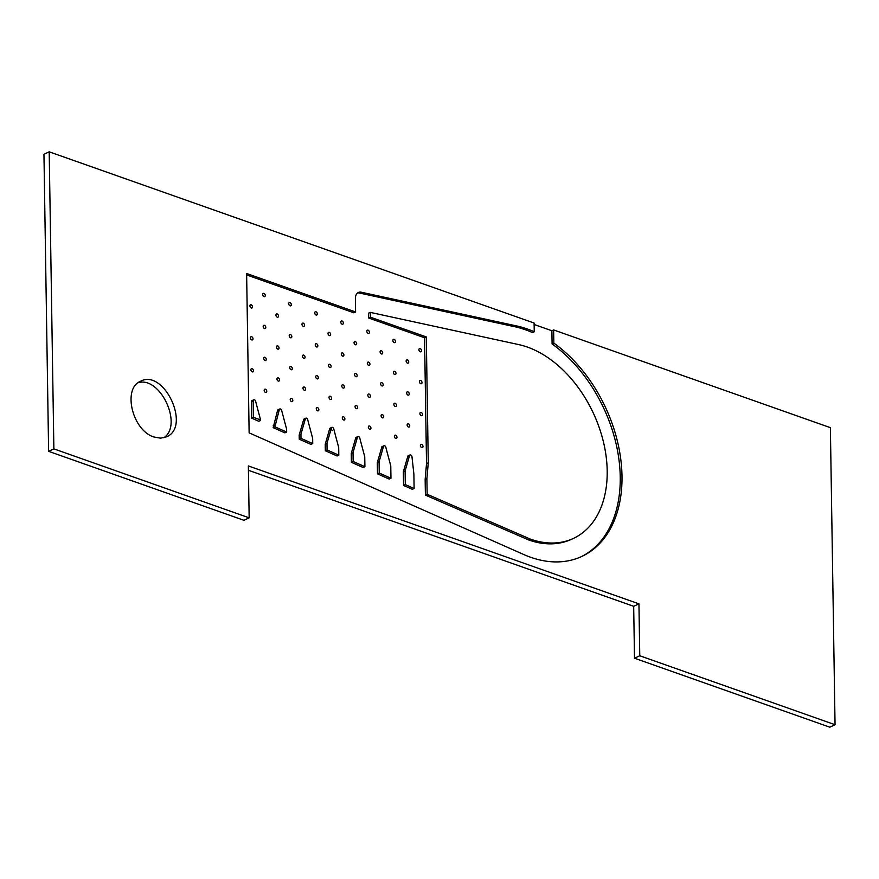 <?xml version="1.0" encoding="UTF-8"?>
<svg xmlns="http://www.w3.org/2000/svg" width="879" height="879" viewBox="0 0 879 879"><rect width="100%" height="100%" fill="white"/><g stroke="black" fill="none" stroke-linecap="round" stroke-linejoin="round"><path stroke-width="1.32" d="M154.034 437.028C132.355 430.655 122.192 388.287 140.64 381.211C164.087 368.598 191.248 426.886 166.549 436.808L160.582 438.16L154.034 437.028M163.791 437.764C183.272 425.106 160.33 375.871 138.135 382.717M248.416 470.276L633.682 606.312L638.945 603.851L639.758 655.756L634.495 658.217L829.798 727.175L835.05 724.714L639.758 655.756M633.682 606.312L634.495 658.217M638.945 603.851L248.35 465.936L249.164 517.841L53.872 448.883L48.62 451.334L243.912 520.291L249.164 517.841M53.872 448.883L49.202 151.825L43.95 154.286L48.62 451.334M405.307 484.604L405.098 470.979L409.394 456.091A1.747 1.187 -115.1 0 1 409.955 454.97A1.747 1.187 -115.1 0 1 411.284 455.366A1.747 1.187 -115.1 0 1 411.998 457.014L413.888 474.089L414.108 488.504L405.307 484.604L403.56 485.417L403.34 471.803L407.636 456.915A1.747 1.187 -115.1 0 1 408.197 455.783L409.955 454.97M353.16 461.497L353.017 452.597L357.313 437.709A1.747 1.187 -115.1 0 1 357.874 436.577A1.747 1.187 -115.1 0 1 359.214 436.973A1.747 1.187 -115.1 0 1 359.918 438.621L364.741 456.739L364.906 466.705L353.16 461.497L351.402 462.321L351.259 453.41L355.566 438.522L357.313 437.709M301.003 438.39L300.937 434.204L305.233 419.316A1.747 1.187 -115.1 0 1 305.793 418.195A1.747 1.187 -115.1 0 1 307.134 418.58A1.747 1.187 -115.1 0 1 307.837 420.239L312.66 438.346L312.737 443.587L301.003 438.39L299.256 439.214L299.19 435.028L303.486 420.14L305.233 419.316M260.58 419.953L253.416 417.305L253.163 400.923A1.747 1.187 -115.1 0 1 253.723 399.802A1.747 1.187 -115.1 0 1 255.053 400.198A1.747 1.187 -115.1 0 1 255.756 401.846L260.58 419.953M274.929 426.842L279.192 410.119A1.747 1.187 -115.1 0 1 279.753 408.999A1.747 1.187 -115.1 0 1 281.093 409.394A1.747 1.187 -115.1 0 1 281.796 411.042L286.62 429.15L286.664 432.039L274.929 426.842L273.171 427.655L277.445 410.943L279.192 410.119M327.076 449.949L326.977 443.401L331.273 428.512A1.747 1.187 64.9 0 0 332.603 430.567A1.747 1.187 -115.1 0 1 331.339 428.985A1.747 1.187 -115.1 0 1 331.833 427.381A1.747 1.187 -115.1 0 1 333.174 427.776A1.747 1.187 -115.1 0 1 333.877 429.424L338.701 447.543L338.811 455.146L327.076 449.949L325.329 450.762L325.23 444.225L329.526 429.326L331.273 428.512M385.958 447.818L390.77 465.925L390.968 478.253L379.245 473.056L379.069 461.794L383.354 446.971A1.747 1.187 -115.1 0 1 383.914 445.774A1.747 1.187 -115.1 0 1 385.244 446.169A1.747 1.187 -115.1 0 1 385.958 447.818M370.312 317.165L370.235 312.375L518.192 344.48A105.205 71.078 -115.1 0 1 601.862 435.929A105.205 71.078 -115.1 0 1 573.482 538.387A105.205 71.078 -115.1 0 1 530.411 539.135L427.15 494.273L426.908 478.681L428.271 462.761L426.293 336.932L370.312 317.165L368.554 317.978L424.546 337.756L426.293 336.932M573.482 538.387L571.735 539.212A105.205 71.078 64.9 0 1 528.653 539.959L425.392 495.097L425.15 479.505L426.908 478.681M425.392 495.097L427.15 494.273M425.15 479.505L426.524 463.574L428.271 462.761M426.524 463.574L424.546 337.756M379.245 473.056L377.487 473.869L377.311 462.618L379.069 461.794M377.311 462.618L381.607 447.785L383.354 446.971M381.607 447.785A1.747 1.187 -115.1 0 1 382.156 446.598L383.914 445.774M325.329 450.762L337.064 455.959L338.811 455.146M273.171 427.655L284.906 432.864L286.664 432.039M253.723 399.802L251.965 400.626A1.747 1.187 64.9 0 0 251.405 401.747L253.163 400.923M299.256 439.214L310.99 444.411L312.737 443.587M351.402 462.321L363.148 467.518L364.906 466.705M403.56 485.417L412.361 489.317L414.108 488.504M49.202 151.825L534.102 323.043L534.245 331.768A125.082 84.505 64.9 0 0 516.171 325.845L360.346 292.026A9.625 6.505 64.9 0 0 358.478 292.454A9.625 6.505 64.9 0 0 355.391 298.64L355.61 311.968L246.625 273.49L249.131 432.853L523.829 554.561A125.082 84.505 64.9 0 0 581.909 556.396A125.082 84.505 64.9 0 0 620.706 458.772A125.082 84.505 64.9 0 0 553.836 343.107L552.089 343.931A125.082 84.505 64.9 0 1 618.86 458.915A125.082 84.505 64.9 0 1 581.03 556.803M553.836 343.107L553.627 329.944L830.38 427.666L835.05 724.714M534.124 324.494L551.88 330.757L553.627 329.944M551.88 330.757L552.089 343.931M360.346 292.026L358.599 292.85L514.424 326.658A125.082 84.505 64.9 0 1 532.487 332.592L534.245 331.768M290.213 399.571A1.747 1.187 64.9 0 0 290.927 401.22A1.747 1.187 64.9 0 0 292.257 401.615A1.747 1.187 64.9 0 0 292.586 399.527A1.747 1.187 64.9 0 0 290.773 398.44A1.747 1.187 64.9 0 0 290.213 399.571M342.294 417.954A1.747 1.187 64.9 0 0 342.997 419.602A1.747 1.187 64.9 0 0 344.337 419.997A1.747 1.187 64.9 0 0 344.667 417.91A1.747 1.187 64.9 0 0 342.854 416.833A1.747 1.187 64.9 0 0 342.294 417.954M420.404 445.543A1.747 1.187 64.9 0 0 421.118 447.191A1.747 1.187 64.9 0 0 422.447 447.587A1.747 1.187 64.9 0 0 422.777 445.499A1.747 1.187 64.9 0 0 420.975 444.411A1.747 1.187 64.9 0 0 420.404 445.543M381.101 415.778A1.747 1.187 64.9 0 0 381.805 417.426A1.747 1.187 64.9 0 0 383.145 417.822A1.747 1.187 64.9 0 0 383.475 415.734A1.747 1.187 64.9 0 0 381.662 414.657A1.747 1.187 64.9 0 0 381.101 415.778M393.869 404.406A1.747 1.187 64.9 0 0 394.572 406.054A1.747 1.187 64.9 0 0 395.913 406.45A1.747 1.187 64.9 0 0 396.242 404.362A1.747 1.187 64.9 0 0 394.429 403.274A1.747 1.187 64.9 0 0 393.869 404.406M380.596 383.837A1.747 1.187 64.9 0 0 381.31 385.485A1.747 1.187 64.9 0 0 382.64 385.881A1.747 1.187 64.9 0 0 382.969 383.793A1.747 1.187 64.9 0 0 381.156 382.717A1.747 1.187 64.9 0 0 380.596 383.837M406.636 393.034A1.747 1.187 64.9 0 0 407.351 394.682A1.747 1.187 64.9 0 0 408.68 395.078A1.747 1.187 64.9 0 0 409.01 392.99A1.747 1.187 64.9 0 0 407.197 391.902A1.747 1.187 64.9 0 0 406.636 393.034M406.131 361.093A1.747 1.187 64.9 0 0 406.845 362.741A1.747 1.187 64.9 0 0 408.175 363.137A1.747 1.187 64.9 0 0 408.504 361.049A1.747 1.187 64.9 0 0 406.691 359.961A1.747 1.187 64.9 0 0 406.131 361.093M392.869 340.525A1.747 1.187 64.9 0 0 393.572 342.173A1.747 1.187 64.9 0 0 394.913 342.568A1.747 1.187 64.9 0 0 395.242 340.481A1.747 1.187 64.9 0 0 393.429 339.393A1.747 1.187 64.9 0 0 392.869 340.525M355.061 406.581A1.747 1.187 64.9 0 0 355.764 408.23A1.747 1.187 64.9 0 0 357.105 408.625A1.747 1.187 64.9 0 0 357.434 406.537A1.747 1.187 64.9 0 0 355.621 405.461A1.747 1.187 64.9 0 0 355.061 406.581M367.323 363.269A1.747 1.187 64.9 0 0 368.037 364.917A1.747 1.187 64.9 0 0 369.367 365.312A1.747 1.187 64.9 0 0 369.696 363.225A1.747 1.187 64.9 0 0 367.883 362.148A1.747 1.187 64.9 0 0 367.323 363.269M366.829 331.328A1.747 1.187 64.9 0 0 367.532 332.976A1.747 1.187 64.9 0 0 368.872 333.372A1.747 1.187 64.9 0 0 369.202 331.284A1.747 1.187 64.9 0 0 367.389 330.207A1.747 1.187 64.9 0 0 366.829 331.328M341.283 354.072A1.747 1.187 64.9 0 0 341.997 355.72A1.747 1.187 64.9 0 0 343.326 356.116A1.747 1.187 64.9 0 0 343.656 354.028A1.747 1.187 64.9 0 0 341.843 352.951A1.747 1.187 64.9 0 0 341.283 354.072M329.021 397.385A1.747 1.187 64.9 0 0 329.735 399.033A1.747 1.187 64.9 0 0 331.064 399.429A1.747 1.187 64.9 0 0 331.394 397.352A1.747 1.187 64.9 0 0 329.581 396.264A1.747 1.187 64.9 0 0 329.021 397.385M315.748 376.816A1.747 1.187 64.9 0 0 316.462 378.475A1.747 1.187 64.9 0 0 317.791 378.86A1.747 1.187 64.9 0 0 318.121 376.783A1.747 1.187 64.9 0 0 316.308 375.696A1.747 1.187 64.9 0 0 315.748 376.816M302.475 356.259A1.747 1.187 64.9 0 0 303.189 357.907A1.747 1.187 64.9 0 0 304.519 358.302A1.747 1.187 64.9 0 0 304.848 356.215A1.747 1.187 64.9 0 0 303.035 355.127A1.747 1.187 64.9 0 0 302.475 356.259M328.021 333.504A1.747 1.187 64.9 0 0 328.724 335.152A1.747 1.187 64.9 0 0 330.064 335.547A1.747 1.187 64.9 0 0 330.394 333.471A1.747 1.187 64.9 0 0 328.581 332.383A1.747 1.187 64.9 0 0 328.021 333.504M314.748 312.935A1.747 1.187 64.9 0 0 315.451 314.594A1.747 1.187 64.9 0 0 316.792 314.979A1.747 1.187 64.9 0 0 317.121 312.902A1.747 1.187 64.9 0 0 315.308 311.814A1.747 1.187 64.9 0 0 314.748 312.935M289.213 335.69A1.747 1.187 64.9 0 0 289.916 337.338A1.747 1.187 64.9 0 0 291.257 337.734A1.747 1.187 64.9 0 0 291.586 335.646A1.747 1.187 64.9 0 0 289.773 334.558A1.747 1.187 64.9 0 0 289.213 335.69M289.707 367.631A1.747 1.187 64.9 0 0 290.422 369.279A1.747 1.187 64.9 0 0 291.751 369.674A1.747 1.187 64.9 0 0 292.081 367.587A1.747 1.187 64.9 0 0 290.268 366.499A1.747 1.187 64.9 0 0 289.707 367.631M250.9 369.806A1.747 1.187 64.9 0 0 251.614 371.454A1.747 1.187 64.9 0 0 252.943 371.85A1.747 1.187 64.9 0 0 253.273 369.762A1.747 1.187 64.9 0 0 251.46 368.686A1.747 1.187 64.9 0 0 250.9 369.806M250.405 337.866A1.747 1.187 64.9 0 0 251.108 339.514A1.747 1.187 64.9 0 0 252.449 339.909A1.747 1.187 64.9 0 0 252.778 337.822A1.747 1.187 64.9 0 0 250.965 336.745A1.747 1.187 64.9 0 0 250.405 337.866M275.94 315.121A1.747 1.187 64.9 0 0 276.643 316.77A1.747 1.187 64.9 0 0 277.984 317.165A1.747 1.187 64.9 0 0 278.313 315.078A1.747 1.187 64.9 0 0 276.5 313.99A1.747 1.187 64.9 0 0 275.94 315.121M249.9 305.925A1.747 1.187 64.9 0 0 250.614 307.573A1.747 1.187 64.9 0 0 251.943 307.969A1.747 1.187 64.9 0 0 252.273 305.881A1.747 1.187 64.9 0 0 250.46 304.804A1.747 1.187 64.9 0 0 249.9 305.925M262.667 294.553A1.747 1.187 64.9 0 0 263.381 296.201A1.747 1.187 64.9 0 0 264.711 296.597A1.747 1.187 64.9 0 0 265.04 294.509A1.747 1.187 64.9 0 0 263.228 293.421A1.747 1.187 64.9 0 0 262.667 294.553M288.708 303.749A1.747 1.187 64.9 0 0 289.422 305.398A1.747 1.187 64.9 0 0 290.751 305.793A1.747 1.187 64.9 0 0 291.081 303.705A1.747 1.187 64.9 0 0 289.268 302.618A1.747 1.187 64.9 0 0 288.708 303.749M263.173 326.494A1.747 1.187 64.9 0 0 263.876 328.142A1.747 1.187 64.9 0 0 265.216 328.537A1.747 1.187 64.9 0 0 265.546 326.45A1.747 1.187 64.9 0 0 263.733 325.362A1.747 1.187 64.9 0 0 263.173 326.494M263.667 358.434A1.747 1.187 64.9 0 0 264.381 360.082A1.747 1.187 64.9 0 0 265.711 360.478A1.747 1.187 64.9 0 0 266.04 358.39A1.747 1.187 64.9 0 0 264.227 357.303A1.747 1.187 64.9 0 0 263.667 358.434M276.94 379.003A1.747 1.187 64.9 0 0 277.654 380.651A1.747 1.187 64.9 0 0 278.984 381.046A1.747 1.187 64.9 0 0 279.313 378.959A1.747 1.187 64.9 0 0 277.5 377.871A1.747 1.187 64.9 0 0 276.94 379.003M276.445 347.062A1.747 1.187 64.9 0 0 277.149 348.71A1.747 1.187 64.9 0 0 278.489 349.106A1.747 1.187 64.9 0 0 278.808 347.018A1.747 1.187 64.9 0 0 277.006 345.93A1.747 1.187 64.9 0 0 276.445 347.062M301.98 324.318A1.747 1.187 64.9 0 0 302.684 325.966A1.747 1.187 64.9 0 0 304.024 326.362A1.747 1.187 64.9 0 0 304.354 324.274A1.747 1.187 64.9 0 0 302.541 323.186A1.747 1.187 64.9 0 0 301.98 324.318M340.788 322.132A1.747 1.187 64.9 0 0 341.491 323.78A1.747 1.187 64.9 0 0 342.832 324.175A1.747 1.187 64.9 0 0 343.162 322.088A1.747 1.187 64.9 0 0 341.349 321.011A1.747 1.187 64.9 0 0 340.788 322.132M315.253 344.876A1.747 1.187 64.9 0 0 315.957 346.535A1.747 1.187 64.9 0 0 317.297 346.919A1.747 1.187 64.9 0 0 317.627 344.843A1.747 1.187 64.9 0 0 315.814 343.755A1.747 1.187 64.9 0 0 315.253 344.876M302.98 388.199A1.747 1.187 64.9 0 0 303.694 389.847A1.747 1.187 64.9 0 0 305.024 390.243A1.747 1.187 64.9 0 0 305.354 388.155A1.747 1.187 64.9 0 0 303.541 387.068A1.747 1.187 64.9 0 0 302.98 388.199M328.515 365.444A1.747 1.187 64.9 0 0 329.229 367.092A1.747 1.187 64.9 0 0 330.559 367.488A1.747 1.187 64.9 0 0 330.889 365.411A1.747 1.187 64.9 0 0 329.076 364.324A1.747 1.187 64.9 0 0 328.515 365.444M341.788 386.013A1.747 1.187 64.9 0 0 342.502 387.661A1.747 1.187 64.9 0 0 343.832 388.057A1.747 1.187 64.9 0 0 344.161 385.969A1.747 1.187 64.9 0 0 342.349 384.892A1.747 1.187 64.9 0 0 341.788 386.013M354.061 342.7A1.747 1.187 64.9 0 0 354.764 344.348A1.747 1.187 64.9 0 0 356.105 344.744A1.747 1.187 64.9 0 0 356.434 342.656A1.747 1.187 64.9 0 0 354.622 341.579A1.747 1.187 64.9 0 0 354.061 342.7M380.091 351.897A1.747 1.187 64.9 0 0 380.805 353.545A1.747 1.187 64.9 0 0 382.134 353.94A1.747 1.187 64.9 0 0 382.464 351.853A1.747 1.187 64.9 0 0 380.651 350.776A1.747 1.187 64.9 0 0 380.091 351.897M354.556 374.641A1.747 1.187 64.9 0 0 355.27 376.289A1.747 1.187 64.9 0 0 356.599 376.684A1.747 1.187 64.9 0 0 356.929 374.597A1.747 1.187 64.9 0 0 355.116 373.52A1.747 1.187 64.9 0 0 354.556 374.641M367.829 395.209A1.747 1.187 64.9 0 0 368.543 396.858A1.747 1.187 64.9 0 0 369.872 397.253A1.747 1.187 64.9 0 0 370.202 395.165A1.747 1.187 64.9 0 0 368.389 394.089A1.747 1.187 64.9 0 0 367.829 395.209M418.898 349.721A1.747 1.187 64.9 0 0 419.613 351.369A1.747 1.187 64.9 0 0 420.942 351.765A1.747 1.187 64.9 0 0 421.272 349.677A1.747 1.187 64.9 0 0 419.47 348.589A1.747 1.187 64.9 0 0 418.898 349.721M419.404 381.662A1.747 1.187 64.9 0 0 420.118 383.31A1.747 1.187 64.9 0 0 421.448 383.705A1.747 1.187 64.9 0 0 421.777 381.618A1.747 1.187 64.9 0 0 419.964 380.53A1.747 1.187 64.9 0 0 419.404 381.662M393.363 372.465A1.747 1.187 64.9 0 0 394.078 374.113A1.747 1.187 64.9 0 0 395.407 374.509A1.747 1.187 64.9 0 0 395.737 372.421A1.747 1.187 64.9 0 0 393.924 371.334A1.747 1.187 64.9 0 0 393.363 372.465M419.909 413.602A1.747 1.187 64.9 0 0 420.612 415.251A1.747 1.187 64.9 0 0 421.953 415.646A1.747 1.187 64.9 0 0 422.283 413.559A1.747 1.187 64.9 0 0 420.47 412.471A1.747 1.187 64.9 0 0 419.909 413.602M407.142 424.975A1.747 1.187 64.9 0 0 407.845 426.623A1.747 1.187 64.9 0 0 409.185 427.018A1.747 1.187 64.9 0 0 409.515 424.931A1.747 1.187 64.9 0 0 407.702 423.843A1.747 1.187 64.9 0 0 407.142 424.975M394.374 436.347A1.747 1.187 64.9 0 0 395.078 437.995A1.747 1.187 64.9 0 0 396.418 438.39A1.747 1.187 64.9 0 0 396.748 436.303A1.747 1.187 64.9 0 0 394.935 435.215A1.747 1.187 64.9 0 0 394.374 436.347M368.334 427.15A1.747 1.187 64.9 0 0 369.037 428.798A1.747 1.187 64.9 0 0 370.378 429.194A1.747 1.187 64.9 0 0 370.707 427.106A1.747 1.187 64.9 0 0 368.894 426.029A1.747 1.187 64.9 0 0 368.334 427.15M316.253 408.757A1.747 1.187 64.9 0 0 316.956 410.416A1.747 1.187 64.9 0 0 318.297 410.801A1.747 1.187 64.9 0 0 318.627 408.724A1.747 1.187 64.9 0 0 316.814 407.636A1.747 1.187 64.9 0 0 316.253 408.757M264.172 390.375A1.747 1.187 64.9 0 0 264.887 392.023A1.747 1.187 64.9 0 0 266.216 392.419A1.747 1.187 64.9 0 0 266.546 390.331A1.747 1.187 64.9 0 0 264.733 389.243A1.747 1.187 64.9 0 0 264.172 390.375M358.599 292.85A9.625 6.505 64.9 0 0 357.643 292.96M355.61 311.968L353.852 312.792L246.647 274.94M357.874 436.577L356.127 437.401A1.747 1.187 64.9 0 0 355.566 438.522M305.793 418.195L304.046 419.008A1.747 1.187 64.9 0 0 303.486 420.14M260.591 420.481L258.833 421.305L251.658 418.129L251.405 401.747M279.753 408.999L278.006 409.812A1.747 1.187 64.9 0 0 277.445 410.943M331.833 427.381L330.086 428.205A1.747 1.187 64.9 0 0 329.526 429.326M390.968 478.253L389.21 479.066L377.487 473.869M368.554 317.978L368.488 313.188L370.235 312.375M528.653 539.959L530.411 539.135M325.23 444.225L326.977 443.401M273.149 425.832L274.896 425.007M251.658 418.129L253.416 417.305M299.19 435.028L300.937 434.204M351.259 453.41L353.017 452.597M403.34 471.803L405.098 470.979M407.636 456.915L409.394 456.091M427.029 495.822L428.776 494.998M514.424 326.658L516.171 325.845"/></g></svg>

